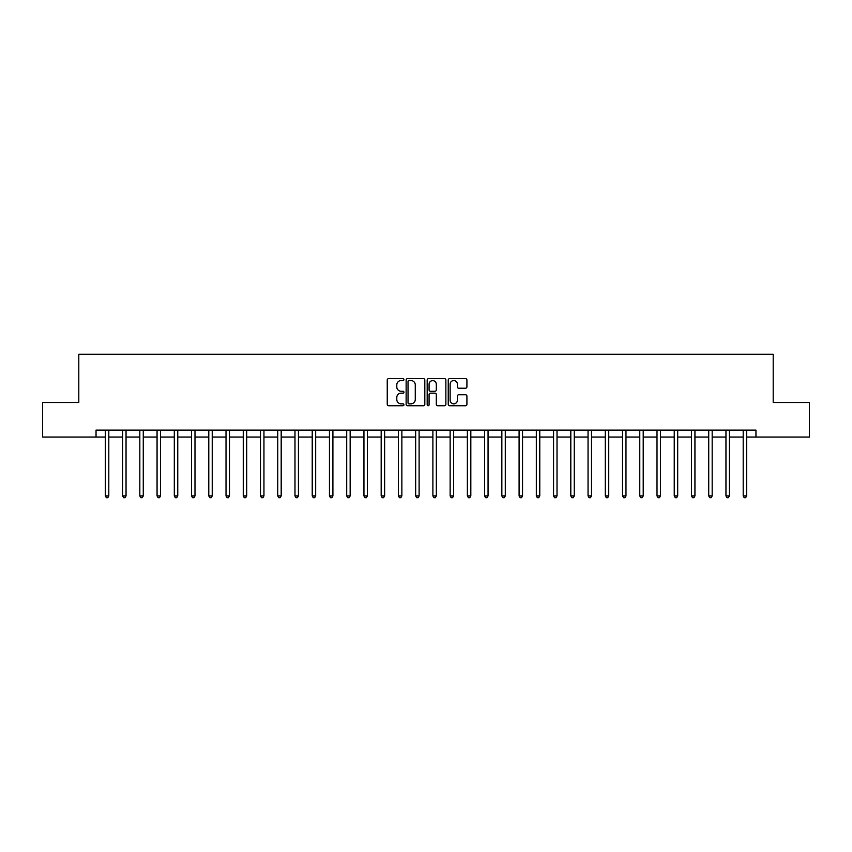 <?xml version="1.0" encoding="UTF-8"?>
<svg xmlns="http://www.w3.org/2000/svg" width="852" height="852" viewBox="0 0 852 852"><rect width="100%" height="100%" fill="white"/><g stroke="black" fill="none" stroke-linecap="round" stroke-linejoin="round"><path stroke-width="1.28" d="M403.933 379.619A0.948 0.948 0 0 0 402.985 378.671L388.608 378.671A1.353 1.353 0 0 0 387.245 380.024L387.245 404.391A1.353 1.353 0 0 0 388.608 405.744L402.985 405.744A0.948 0.948 0 0 0 403.933 404.796A0.948 0.948 0 0 0 402.985 403.848L401.122 403.848A4.335 4.335 0 0 1 396.798 399.524L396.798 397.49A4.335 4.335 0 0 1 401.122 393.155L402.985 393.155A0.948 0.948 0 0 0 403.933 392.208A0.948 0.948 0 0 0 402.985 391.26L401.122 391.26A4.335 4.335 0 0 1 396.798 386.936L396.798 384.902A4.335 4.335 0 0 1 401.122 380.567L402.985 380.567A0.948 0.948 0 0 0 403.933 379.619M465.565 388.214A1.353 1.353 0 0 0 466.917 386.861L466.917 380.024A1.353 1.353 0 0 0 465.565 378.671L449.59 378.671A1.353 1.353 0 0 0 448.237 380.024L448.237 404.391A1.353 1.353 0 0 0 449.59 405.744L465.565 405.744A1.353 1.353 0 0 0 466.917 404.391L466.917 396.137A1.353 1.353 0 0 0 465.565 394.785L458.727 394.785A1.353 1.353 0 0 0 457.375 396.137L457.375 400.227A3.621 3.621 0 0 1 453.754 403.848A3.621 3.621 0 0 1 450.133 400.227L450.133 384.188A3.621 3.621 0 0 1 453.754 380.567A3.621 3.621 0 0 1 457.375 384.188L457.375 386.861A1.353 1.353 0 0 0 458.727 388.214L465.565 388.214M96.042 437.033L42.6 437.033L42.6 402.559L78.799 402.559L78.799 354.283L773.201 354.283L773.201 402.559L809.4 402.559L809.4 437.033L755.958 437.033L755.958 430.132L96.042 430.132L96.042 437.033L105.35 437.033M424.818 380.024A1.353 1.353 0 0 0 423.465 378.671L407.49 378.671A1.353 1.353 0 0 0 406.138 380.024L406.138 404.391A1.353 1.353 0 0 0 407.49 405.744L423.465 405.744A1.353 1.353 0 0 0 424.818 404.391L424.818 380.024M428.535 378.671L444.51 378.671A1.353 1.353 0 0 1 445.862 380.024L445.862 404.391A1.353 1.353 0 0 1 444.51 405.744L437.672 405.744A1.353 1.353 0 0 1 436.32 404.391L436.32 394.508A1.353 1.353 0 0 0 434.967 393.155L430.43 393.155A1.353 1.353 0 0 0 429.078 394.508L429.078 404.796A0.948 0.948 0 0 1 428.13 405.744A0.948 0.948 0 0 1 427.182 404.796L427.182 380.024A1.353 1.353 0 0 1 428.535 378.671M108.8 437.033L122.592 437.033M126.043 437.033L139.824 437.033M143.274 437.033L157.066 437.033M160.517 437.033L174.309 437.033M177.759 437.033L191.551 437.033M194.991 437.033L208.783 437.033M212.233 437.033L226.025 437.033M229.476 437.033L243.267 437.033M246.707 437.033L260.499 437.033M263.95 437.033L277.741 437.033M281.192 437.033L294.984 437.033M298.434 437.033L312.226 437.033M315.666 437.033L329.458 437.033M332.908 437.033L346.7 437.033M350.151 437.033L363.942 437.033M367.382 437.033L381.174 437.033M384.625 437.033L398.416 437.033M401.867 437.033L415.659 437.033M419.109 437.033L432.891 437.033M436.341 437.033L450.133 437.033M453.583 437.033L467.375 437.033M470.826 437.033L484.618 437.033M488.058 437.033L501.849 437.033M505.3 437.033L519.092 437.033M522.542 437.033L536.334 437.033M539.774 437.033L553.566 437.033M557.016 437.033L570.808 437.033M574.259 437.033L588.05 437.033M591.501 437.033L605.293 437.033M608.733 437.033L622.524 437.033M625.975 437.033L639.767 437.033M643.217 437.033L657.009 437.033M660.449 437.033L674.241 437.033M677.691 437.033L691.483 437.033M694.934 437.033L708.726 437.033M712.176 437.033L725.957 437.033M729.408 437.033L743.2 437.033M746.65 437.033L755.958 437.033M408.981 380.567A0.948 0.948 0 0 0 408.033 381.515L408.033 402.911A0.948 0.948 0 0 0 408.981 403.848L410.941 403.848A4.335 4.335 0 0 0 415.275 399.524L415.275 384.902A4.335 4.335 0 0 0 410.941 380.567L408.981 380.567M436.32 384.263A3.621 3.621 0 0 0 432.699 380.642A3.621 3.621 0 0 0 429.078 384.263L429.078 389.907A1.353 1.353 0 0 0 430.43 391.26L434.967 391.26A1.353 1.353 0 0 0 436.32 389.907L436.32 384.263M108.971 430.132L108.896 430.313A1.374 1.374 0 0 0 108.8 430.824L108.8 495.917L105.35 495.917L105.35 430.824A1.374 1.374 0 0 0 105.254 430.313L105.179 430.132M108.8 495.917L107.767 497.717L106.383 497.717L105.35 495.917M126.203 430.132L126.139 430.313A1.374 1.374 0 0 0 126.043 430.824L126.043 495.917L122.592 495.917L122.592 430.824A1.374 1.374 0 0 0 122.486 430.313L122.422 430.132M126.043 495.917L124.999 497.717L123.625 497.717L122.592 495.917M143.445 430.132L143.381 430.313A1.374 1.374 0 0 0 143.274 430.824L143.274 495.917L139.824 495.917L139.824 430.824A1.374 1.374 0 0 0 139.728 430.313L139.664 430.132M143.274 495.917L142.241 497.717L140.868 497.717L139.824 495.917M160.687 430.132L160.613 430.313A1.374 1.374 0 0 0 160.517 430.824L160.517 495.917L157.066 495.917L157.066 430.824A1.374 1.374 0 0 0 156.97 430.313L156.896 430.132M160.517 495.917L159.484 497.717L158.099 497.717L157.066 495.917M177.93 430.132L177.855 430.313A1.374 1.374 0 0 0 177.759 430.824L177.759 495.917L174.309 495.917L174.309 430.824A1.374 1.374 0 0 0 174.213 430.313L174.138 430.132M177.759 495.917L176.726 497.717L175.342 497.717L174.309 495.917M195.161 430.132L195.097 430.313A1.374 1.374 0 0 0 194.991 430.824L194.991 495.917L191.551 495.917L191.551 430.824A1.374 1.374 0 0 0 191.444 430.313L191.38 430.132M194.991 495.917L193.958 497.717L192.584 497.717L191.551 495.917M212.404 430.132L212.329 430.313A1.374 1.374 0 0 0 212.233 430.824L212.233 495.917L208.783 495.917L208.783 430.824A1.374 1.374 0 0 0 208.687 430.313L208.612 430.132M212.233 495.917L211.2 497.717L209.816 497.717L208.783 495.917M229.646 430.132L229.571 430.313A1.374 1.374 0 0 0 229.476 430.824L229.476 495.917L226.025 495.917L226.025 430.824A1.374 1.374 0 0 0 225.929 430.313L225.855 430.132M229.476 495.917L228.442 497.717L227.058 497.717L226.025 495.917M246.878 430.132L246.814 430.313A1.374 1.374 0 0 0 246.707 430.824L246.707 495.917L243.267 495.917L243.267 430.824A1.374 1.374 0 0 0 243.161 430.313L243.097 430.132M246.707 495.917L245.674 497.717L244.3 497.717L243.267 495.917M264.12 430.132L264.056 430.313A1.374 1.374 0 0 0 263.95 430.824L263.95 495.917L260.499 495.917L260.499 430.824A1.374 1.374 0 0 0 260.403 430.313L260.329 430.132M263.95 495.917L262.917 497.717L261.543 497.717L260.499 495.917M281.362 430.132L281.288 430.313A1.374 1.374 0 0 0 281.192 430.824L281.192 495.917L277.741 495.917L277.741 430.824A1.374 1.374 0 0 0 277.645 430.313L277.571 430.132M281.192 495.917L280.159 497.717L278.774 497.717L277.741 495.917M298.605 430.132L298.53 430.313A1.374 1.374 0 0 0 298.434 430.824L298.434 495.917L294.984 495.917L294.984 430.824A1.374 1.374 0 0 0 294.877 430.313L294.813 430.132M298.434 495.917L297.391 497.717L296.017 497.717L294.984 495.917M315.836 430.132L315.772 430.313A1.374 1.374 0 0 0 315.666 430.824L315.666 495.917L312.226 495.917L312.226 430.824A1.374 1.374 0 0 0 312.12 430.313L312.056 430.132M315.666 495.917L314.633 497.717L313.259 497.717L312.226 495.917M333.079 430.132L333.004 430.313A1.374 1.374 0 0 0 332.908 430.824L332.908 495.917L329.458 495.917L329.458 430.824A1.374 1.374 0 0 0 329.362 430.313L329.287 430.132M332.908 495.917L331.875 497.717L330.491 497.717L329.458 495.917M350.321 430.132L350.247 430.313A1.374 1.374 0 0 0 350.151 430.824L350.151 495.917L346.7 495.917L346.7 430.824A1.374 1.374 0 0 0 346.604 430.313L346.53 430.132M350.151 495.917L349.118 497.717L347.733 497.717L346.7 495.917M367.553 430.132L367.489 430.313A1.374 1.374 0 0 0 367.382 430.824L367.382 495.917L363.942 495.917L363.942 430.824A1.374 1.374 0 0 0 363.836 430.313L363.772 430.132M367.382 495.917L366.349 497.717L364.975 497.717L363.942 495.917M384.795 430.132L384.721 430.313A1.374 1.374 0 0 0 384.625 430.824L384.625 495.917L381.174 495.917L381.174 430.824A1.374 1.374 0 0 0 381.078 430.313L381.004 430.132M384.625 495.917L383.592 497.717L382.207 497.717L381.174 495.917M402.037 430.132L401.963 430.313A1.374 1.374 0 0 0 401.867 430.824L401.867 495.917L398.416 495.917L398.416 430.824A1.374 1.374 0 0 0 398.321 430.313L398.246 430.132M401.867 495.917L400.834 497.717L399.45 497.717L398.416 495.917M419.269 430.132L419.205 430.313A1.374 1.374 0 0 0 419.109 430.824L419.109 495.917L415.659 495.917L415.659 430.824A1.374 1.374 0 0 0 415.552 430.313L415.488 430.132M419.109 495.917L418.066 497.717L416.692 497.717L415.659 495.917M436.512 430.132L436.448 430.313A1.374 1.374 0 0 0 436.341 430.824L436.341 495.917L432.891 495.917L432.891 430.824A1.374 1.374 0 0 0 432.795 430.313L432.731 430.132M436.341 495.917L435.308 497.717L433.934 497.717L432.891 495.917M453.754 430.132L453.679 430.313A1.374 1.374 0 0 0 453.583 430.824L453.583 495.917L450.133 495.917L450.133 430.824A1.374 1.374 0 0 0 450.037 430.313L449.962 430.132M453.583 495.917L452.55 497.717L451.166 497.717L450.133 495.917M470.996 430.132L470.922 430.313A1.374 1.374 0 0 0 470.826 430.824L470.826 495.917L467.375 495.917L467.375 430.824A1.374 1.374 0 0 0 467.279 430.313L467.205 430.132M470.826 495.917L469.793 497.717L468.408 497.717L467.375 495.917M488.228 430.132L488.164 430.313A1.374 1.374 0 0 0 488.058 430.824L488.058 495.917L484.618 495.917L484.618 430.824A1.374 1.374 0 0 0 484.511 430.313L484.447 430.132M488.058 495.917L487.024 497.717L485.651 497.717L484.618 495.917M505.47 430.132L505.396 430.313A1.374 1.374 0 0 0 505.3 430.824L505.3 495.917L501.849 495.917L501.849 430.824A1.374 1.374 0 0 0 501.753 430.313L501.679 430.132M505.3 495.917L504.267 497.717L502.882 497.717L501.849 495.917M522.713 430.132L522.638 430.313A1.374 1.374 0 0 0 522.542 430.824L522.542 495.917L519.092 495.917L519.092 430.824A1.374 1.374 0 0 0 518.996 430.313L518.921 430.132M522.542 495.917L521.509 497.717L520.125 497.717L519.092 495.917M539.944 430.132L539.88 430.313A1.374 1.374 0 0 0 539.774 430.824L539.774 495.917L536.334 495.917L536.334 430.824A1.374 1.374 0 0 0 536.227 430.313L536.164 430.132M539.774 495.917L538.741 497.717L537.367 497.717L536.334 495.917M557.187 430.132L557.123 430.313A1.374 1.374 0 0 0 557.016 430.824L557.016 495.917L553.566 495.917L553.566 430.824A1.374 1.374 0 0 0 553.47 430.313L553.395 430.132M557.016 495.917L555.983 497.717L554.609 497.717L553.566 495.917M574.429 430.132L574.354 430.313A1.374 1.374 0 0 0 574.259 430.824L574.259 495.917L570.808 495.917L570.808 430.824A1.374 1.374 0 0 0 570.712 430.313L570.638 430.132M574.259 495.917L573.226 497.717L571.841 497.717L570.808 495.917M591.671 430.132L591.597 430.313A1.374 1.374 0 0 0 591.501 430.824L591.501 495.917L588.05 495.917L588.05 430.824A1.374 1.374 0 0 0 587.944 430.313L587.88 430.132M591.501 495.917L590.457 497.717L589.083 497.717L588.05 495.917M608.903 430.132L608.839 430.313A1.374 1.374 0 0 0 608.733 430.824L608.733 495.917L605.293 495.917L605.293 430.824A1.374 1.374 0 0 0 605.186 430.313L605.122 430.132M608.733 495.917L607.7 497.717L606.326 497.717L605.293 495.917M626.145 430.132L626.071 430.313A1.374 1.374 0 0 0 625.975 430.824L625.975 495.917L622.524 495.917L622.524 430.824A1.374 1.374 0 0 0 622.429 430.313L622.354 430.132M625.975 495.917L624.942 497.717L623.558 497.717L622.524 495.917M643.388 430.132L643.313 430.313A1.374 1.374 0 0 0 643.217 430.824L643.217 495.917L639.767 495.917L639.767 430.824A1.374 1.374 0 0 0 639.671 430.313L639.596 430.132M643.217 495.917L642.184 497.717L640.8 497.717L639.767 495.917M660.619 430.132L660.556 430.313A1.374 1.374 0 0 0 660.449 430.824L660.449 495.917L657.009 495.917L657.009 430.824A1.374 1.374 0 0 0 656.903 430.313L656.839 430.132M660.449 495.917L659.416 497.717L658.042 497.717L657.009 495.917M677.862 430.132L677.787 430.313A1.374 1.374 0 0 0 677.691 430.824L677.691 495.917L674.241 495.917L674.241 430.824A1.374 1.374 0 0 0 674.145 430.313L674.07 430.132M677.691 495.917L676.658 497.717L675.274 497.717L674.241 495.917M695.104 430.132L695.03 430.313A1.374 1.374 0 0 0 694.934 430.824L694.934 495.917L691.483 495.917L691.483 430.824A1.374 1.374 0 0 0 691.387 430.313L691.313 430.132M694.934 495.917L693.901 497.717L692.516 497.717L691.483 495.917M712.336 430.132L712.272 430.313A1.374 1.374 0 0 0 712.176 430.824L712.176 495.917L708.726 495.917L708.726 430.824A1.374 1.374 0 0 0 708.619 430.313L708.555 430.132M712.176 495.917L711.132 497.717L709.759 497.717L708.726 495.917M729.578 430.132L729.514 430.313A1.374 1.374 0 0 0 729.408 430.824L729.408 495.917L725.957 495.917L725.957 430.824A1.374 1.374 0 0 0 725.861 430.313L725.798 430.132M729.408 495.917L728.375 497.717L727.001 497.717L725.957 495.917M746.821 430.132L746.746 430.313A1.374 1.374 0 0 0 746.65 430.824L746.65 495.917L743.2 495.917L743.2 430.824A1.374 1.374 0 0 0 743.104 430.313L743.029 430.132M746.65 495.917L745.617 497.717L744.233 497.717L743.2 495.917"/></g></svg>
